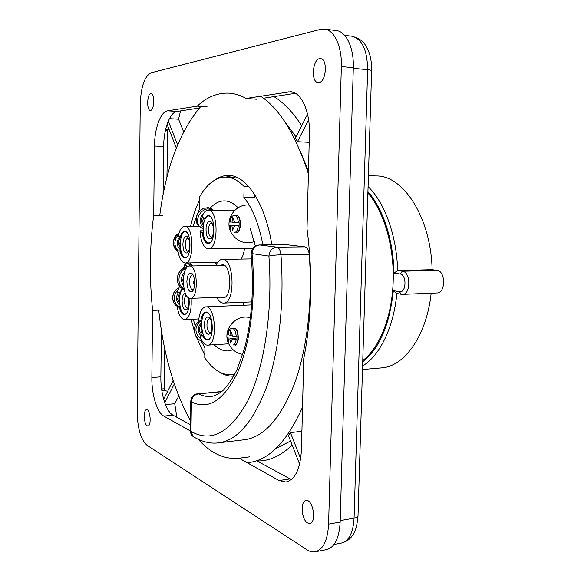 <?xml version="1.0" encoding="UTF-8"?>
<svg xmlns="http://www.w3.org/2000/svg" width="581" height="581" viewBox="0 0 581 581"><rect width="100%" height="100%" fill="white"/><g stroke="black" fill="none" stroke-linecap="round" stroke-linejoin="round"><path stroke-width="0.87" d="M184.489 268.117L185.237 267.957M184.925 267.979L184.838 267.986C175.411 270.797 174.946 286.745 184.192 289.389C174.823 286.702 175.179 270.884 184.656 268.001M193.763 283.666L193.517 281.001M183.349 282.729L182.754 280.303L183.799 275.3M209.538 338.687L207.889 339.384C200.641 340.328 199.283 312.295 206.582 312.585L208.259 313.101M204.497 327.03C205.529 333.095 207.323 335.339 209.872 333.763C212.842 331.17 212.276 319.623 209.073 317.32C205.819 316.166 204.294 319.397 204.497 327.03M210.206 318.773L209.516 318.613C207.577 319.289 206.742 321.954 207.01 326.631C207.533 330.262 208.594 332.187 210.191 332.412L210.874 332.179M186.479 313.595L184.38 314.045C178.817 312.948 177.721 291.408 183.095 288.939M185.361 293.223C183.407 293.456 182.318 295.94 182.078 300.689C182.507 307.763 184.119 310.69 186.915 309.477C188.847 306.855 189.319 302.912 188.331 297.646M186.298 295.177C185.186 296.049 184.576 297.93 184.475 300.827C184.576 304.8 185.426 307.218 187.031 308.075L187.881 307.988M204.984 208.18L208.129 207.62L212.116 208.993M208.405 207.795L205.013 208.187M213.445 231.463L213.212 229.517M203.285 225.559L201.222 220.54L202.377 216.677M203.524 223.99L202.704 220.795L203.59 217.672M186.995 256.969L185.186 257.448C178.752 256.904 178.854 231.231 185.303 231.804L186.719 232.291M182.87 244.281C183.247 251.101 184.809 253.912 187.547 252.706C190.437 250.447 190.321 239.074 187.372 236.837C184.831 235.595 183.327 238.079 182.87 244.281M188.404 238.275L187.895 238.159C186.341 238.515 185.47 240.585 185.281 244.376C185.383 248.37 186.24 250.694 187.852 251.362L188.549 251.246M180.509 248.407L178.345 243.788C178.185 241.013 179.13 238.762 181.178 237.033M180.277 245.756L179.754 243.722L180.575 239.83M286.745 244.732L304.981 246.867C307.276 247.455 308.678 249.968 309.201 254.398C312.89 301.532 306.935 350.387 294.088 384.702C280.107 419.192 263.396 437.558 243.955 439.802L219.066 442.78M159.768 215.268C165.955 167.807 179.638 131.517 200.823 106.403M260.535 96.163C279.65 108.734 295.606 134.618 308.395 173.806M302.519 407.201C286.513 442.729 268.052 461.22 247.121 462.687M190.488 420.826C173.886 390.425 163.305 353.531 158.736 310.145M271.857 244.848C265.19 203.096 246.366 175.266 228.747 175.44C224.15 175.339 219.734 176.74 215.507 179.645M191.156 319.318L194.286 330.872M196.298 336.871L204.81 355.289M220.54 372.603C224.84 375.246 229.248 376.423 233.765 376.132M199.741 199.639C195.957 207.359 192.907 216.255 190.59 226.307M226.089 177.067L231.71 175.752M234.201 375.326L231.666 374.592M301.931 430.434L301.118 431.356M290.58 441.023L275.852 448.59M300.682 458.758L290.435 432.627L288.43 435.51L299.614 464.19M307.531 114.152L295.562 137.879L297.45 141.713L308.591 119.809M177.604 144.843L168.287 121.073M167.067 124.298L176.319 148.017M173.131 380.453L163.653 399.227M164.757 402.742L174.293 383.976M176.864 417.281L174.743 403.715L178.73 396.082M174.743 403.715L165.454 404.601M164.975 390.635L164.285 388.762L164.786 348.869M167.669 391.267L165.011 390.628M166.921 177.481L167.756 129.338M183.625 131.807L178.57 119.207L180.531 110.906M169.427 118.655L178.57 119.207M301.699 125.707C292.947 112.264 283.695 102.568 273.956 96.613M309.194 142.323L297.45 141.713M290.435 432.627L301.917 431.262M256.955 460.944C268.923 461.336 280.659 456.034 292.149 445.046M255.037 195.201L255.509 196.683M189.588 298.278C181.57 296.891 181.461 265.423 189.5 266.018C197.896 264.994 198.84 298.997 190.394 298.373L189.588 298.278M186.879 281.516C187.343 289.403 189.159 292.679 192.333 291.335C195.608 288.757 195.252 275.83 191.839 273.411C189.014 272.097 187.365 274.798 186.879 281.516M193.045 275.009L192.413 274.864C190.699 275.256 189.74 277.522 189.537 281.654C189.704 286.586 190.793 289.309 192.827 289.839L193.458 289.658M320.356 29.413L324.343 29.115C334.235 29.805 342.078 46.487 341.345 66.546L328.592 524.113C327.648 540.461 323.159 549.691 315.113 551.819C312.411 552.255 309.666 551.558 306.87 549.742L146.935 445.206C140.805 439.534 137.552 428.444 137.174 411.936L140.253 103.905C140.98 86.642 144.567 76.278 151.002 72.828L320.356 29.413M324.539 29.137L336.108 30.524C346.123 31.236 354.061 47.809 353.306 67.73L340.154 522.072C339.195 538.311 334.641 547.498 326.486 549.641L315.468 551.747M199.37 108.022L177.045 111.436C169.877 112.256 163.719 128.975 163.653 146.47L163.065 194.817M207.119 106.839L197.22 106.156L167.626 110.826C160.581 111.661 154.531 128.474 154.473 146.049L153.689 215.217C149.637 246.467 149.281 278.197 152.614 310.414L151.859 377.563C151.539 394.376 157.03 412.575 163.827 416.112L190.343 430.942M162.818 215.29L153.689 215.217M161.671 310.014L152.614 310.414M161.416 330.589L160.857 376.837C160.523 393.569 166.101 411.675 173.007 415.175L190.437 424.675M249.474 456.862L239.118 458.213L279.047 480.538L285.939 482.041C295.141 479.819 300.312 469.027 301.452 449.665L303.747 358.593C311.823 317.262 312.912 274 307.015 228.798L309.404 133.964C310.181 111.356 301.176 92.001 290.522 91.718L246.119 98.443C240.461 95.313 234.84 93.556 229.263 93.163C217.722 92.582 207.039 96.911 197.22 106.156M198.346 439.425C210.612 453.18 223.99 459.469 238.471 458.293L239.118 458.213M256.555 460.726L291.35 479.601M256.773 99.242L246.119 98.443M295.46 93.323L263.447 98.218M150.588 110.39C154.386 110.223 154.895 93.338 151.089 93.519C147.131 92.88 146.361 110.55 150.334 110.397L150.588 110.39M147.146 425.779L147.908 425.975C151.685 426.033 150.305 408.937 146.608 409.692C143.275 409.576 143.761 424.123 147.146 425.779M307.56 522.936L309.76 523.452C316.921 522.929 313.006 498.861 306.085 500.51C300.145 500.793 301.379 519.719 307.56 522.936M318.976 82.538C326.326 82.008 327.887 58.717 320.538 58.674C312.752 57.454 310.363 82.487 318.206 82.575L318.976 82.538M325.498 67.832L324.815 74.571M179.609 303.34L177.597 298.975L179.587 292.991M179.478 300.842L178.999 298.939L180.052 294.669M232.531 339.362L230.519 343.11L229.8 338.846L236.932 339.268L233.86 338.28L229.8 338.846M236.932 339.268L236.983 336.341L232.589 336.043L230.78 330.916L229.183 330.422L228.195 334.903L227.149 334.206M228.776 336.973L227.084 337.583L228.13 338.302L228.921 342.579L227.098 337.59M230.737 331.039L229.858 335.44L232.589 336.043M211.854 327.103L211.724 324.009M202.086 335.557L199.704 331.286C199.203 328.57 199.82 326.282 201.542 324.416M203.248 334.634L201.149 330.923L201.6 326.667M187.22 267.078L186.457 265.757L185.128 265.495L184.446 268.081M186.421 265.866L185.935 267.747M234.644 225.856L232.603 230.141L231.877 225.726L239.089 225.762L231.877 225.726M239.089 225.762L239.147 222.77L234.709 222.465L232.872 217.693L231.253 217.57L230.25 222.095L229.175 221.971C229.742 217.991 231.558 215.798 234.622 215.398M230.824 225.094L229.117 225.326L230.185 225.559L230.984 229.967L229.132 225.334M232.828 217.817L231.942 222.247L234.709 222.465M210.569 242.4L208.848 243.032L206.843 242.19C200.939 237.782 202.551 215.297 208.768 215.972L210.489 216.604M206.102 227.316C205.761 235.937 207.424 239.692 211.099 238.58C214.215 236.097 214.186 224.506 211.048 222C208.746 220.519 207.097 222.291 206.102 227.316M212.13 223.54L211.411 223.322C210.053 223.489 209.124 225.036 208.615 227.955C208.194 232.044 208.797 235 210.431 236.83L212.181 237.041M367.926 191.737C382.93 208.245 393.475 240.091 393.918 273.106L397.644 270.579L432.119 269.7C431.044 217.773 403.337 175.317 376.27 175.963L368.419 175.702M362.486 369.516L381.063 367.926C404.064 366.938 426.621 336.101 431.175 293.209M368.085 186.646C384.549 202.29 396.7 235.421 397.644 270.579L402.386 271.247C410.876 271.792 410.963 294.72 402.488 294.371L437.072 292.969C445.794 293.289 445.736 270.869 437.006 270.347L432.119 269.7M396.54 293.463L393.337 290.653C389.619 324.968 379.415 348.68 362.726 361.781M367.889 193.037C383.874 211.164 394.346 246.569 393.17 281.814C391.986 317.073 379.422 348.041 362.762 360.518M234.935 373.924L230.889 374.658C221.288 374.992 212.581 369.342 204.766 357.707L204.926 347.845L201.07 340.786M195.216 325.926L193.27 319.216M192.994 226.314L199.61 208.281L199.791 196.625C207.17 183.705 215.871 177.183 225.9 177.067C232.088 177.241 238.152 180.386 244.093 186.501L243.875 197.446C252.517 208.063 258.857 223.888 262.91 244.928M254.631 194.548L254.565 197.642L243.875 197.446M250.055 227.825L255.379 246.068M233.104 349.791L228.224 350.924C223.307 351.142 218.601 349.087 214.113 344.751M210.278 208.085C214.636 203.292 219.364 200.895 224.44 200.903C229.096 200.982 233.649 203.27 238.101 207.751M248.762 186.617L244.093 186.501M244.441 248.443C243.947 252.938 242.858 256.49 241.159 259.082M243.504 302.258L243.25 305.257M181.272 236.736L178.12 236.445C179.478 229.996 181.65 226.612 184.642 226.299C194.09 225.319 194.49 263.89 185.041 262.99C181.664 262.561 179.289 258.523 177.924 250.876L180.952 250.839M205.507 218.347L204.396 218.34L202.072 216.43C203.706 212.341 205.725 210.249 208.143 210.155C218.623 209.211 218.717 249.859 208.252 248.828C203.503 247.811 200.743 241.805 199.987 230.817L203.081 230.81M180.502 292.962L177.365 292.425L179.565 286.084M191.134 298.344C191.715 310.842 189.573 317.938 184.7 319.644C181.141 319.223 178.628 314.909 177.169 306.71L180.095 306.586M201.745 321.22L198.586 321.387C199.399 312.491 201.767 307.654 205.696 306.877C215.914 305.403 217.897 345.659 207.555 345.172C204.548 345.085 202.094 342.115 200.198 336.276L203.546 335.331M215.841 265.488C217.584 261.559 219.72 259.533 222.262 259.402C234.412 257.986 235.69 303.907 223.474 303.086C220.947 303.079 218.71 301.176 216.757 297.37M180.328 236.736C181.388 233.206 182.819 231.383 184.627 231.26C191.527 230.548 191.824 258.683 184.918 258.037C182.841 257.87 181.243 255.596 180.125 251.239L177.924 250.876M180.125 251.239L181.047 251.224M204.396 218.34L208.071 215.384C215.733 214.701 215.805 244.354 208.158 243.613C205.144 243.141 203.19 239.532 202.29 232.785L199.987 230.817M202.29 232.785L203.227 232.785M189.028 298.075C189.747 307.698 188.222 313.246 184.453 314.713C182.252 314.561 180.553 312.106 179.355 307.349L177.169 306.71M179.551 292.991L182.267 288.488M179.355 307.349L180.263 307.313M198.586 321.387L200.91 320.421C201.767 315.207 203.423 312.411 205.863 312.048C213.336 310.98 214.781 340.343 207.228 340.001C205.434 340.001 203.873 338.462 202.537 335.39M201.861 320.371L200.91 320.421M220.395 265.401L222.312 264.762C231.492 263.709 232.451 298.336 223.227 297.726L221.303 297.203M184.112 289.04C176.319 285.089 177.699 271.131 186.174 268.371M183.56 285.612C180.509 281.066 180.814 276.636 184.468 272.329M199.842 226.743L198.274 225.384C193.451 220.453 197.25 209.995 204.599 208.107L204.781 208.172M208.121 207.824L213.481 210.082M201.2 227.912L199.704 226.597C194.301 221.136 199.733 209.385 207.925 208.891L213.685 210.213M203.132 227.084C198.934 223.177 199.029 218.703 203.408 213.648M178.026 251.493C171.78 245.284 172.056 239.263 178.846 233.439M178.251 250.869C173.654 245.56 173.726 240.207 178.476 234.818M180.814 250.208C176.377 246.155 176.036 241.645 179.798 236.663M287.275 244.732L259.765 244.971L276.861 247.15C279.076 247.753 280.434 250.302 280.943 254.812C284.574 302.737 278.88 352.406 266.526 387.215C253.069 422.184 236.99 440.732 218.274 442.875C210.373 443.906 202.05 441.843 193.313 436.709L194.577 437.464M304.981 246.867L276.861 247.15C272.148 247.731 269.497 250.716 268.901 256.098C271.944 255.379 275.953 254.95 280.943 254.812L309.201 254.398M287.014 244.71L259.765 244.971C255.161 245.531 252.575 248.414 252.001 253.621C256.243 297.319 250.338 343.763 237.723 372.21C223.816 400.498 208.383 410.382 191.41 401.863L190.967 431.363C211.281 443.056 230.33 432.678 248.109 400.229C264.362 367.243 273.026 310.908 268.901 256.098L252.001 253.621L251.123 254.463M221.579 391.747L198.426 393.86C202.478 395.908 206.604 396.772 210.794 396.453L211.658 396.365M221.891 391.492L198.426 393.86C194.265 394.681 191.926 397.353 191.41 401.863L190.786 401.043M197.678 393.7C193.444 394.455 191.142 397.005 190.779 401.333L190.343 430.768L193.313 436.709C191.41 435.198 190.423 433.223 190.343 430.768L190.35 430.434M300.232 151.176L308.467 171.025M282.351 118.204L296.027 136.956M161.591 389.001L164.285 388.762M165.382 130.529L167.502 130.645M344.656 35.368L351.745 36.204C362.028 38.753 367.323 49.922 367.635 69.72L353.292 68.311M334.075 544.441L341.403 543.053C348.956 541.093 353.183 532.792 354.076 518.158C356.901 517.606 358.216 516.749 358.019 515.587L371.622 70.853C371.884 70.403 370.547 70.025 367.635 69.72L354.076 518.158L340.197 520.598M353.306 67.73L341.345 66.546M340.154 522.072L328.592 524.113M163.653 146.47L154.473 146.049M177.045 111.436L167.626 110.826M160.857 376.837L151.859 377.563M173.007 415.175L163.827 416.112M289.97 478.94L279.047 480.538M293.056 92.226L288.06 91.82M178.607 288.06C171.061 291.161 170.632 303.66 178.004 306.674C170.843 303.732 171.206 291.357 178.578 288.147M178.585 306.652C172.855 301.524 172.673 295.889 178.026 289.73M179.827 305.105C175.905 301.626 175.411 297.487 178.345 292.679M230.519 330.85L229.357 330.487M229.139 330.545L227.156 334.307M232.981 345.078C234.637 344.794 235.697 342.884 236.162 339.362M234.695 328.265C235.138 328.81 238.268 328.04 238.341 339.638C236.99 344.061 235.806 345.833 234.782 344.961C239.234 345.172 238.9 329.115 234.433 328.221M236.22 336.341C235.792 331.911 234.601 329.238 232.625 328.323M202.239 341.127C193.604 339.05 191.65 324.975 199.45 321.373L199.515 321.337M201.454 339.609C194.642 333.625 194.163 327.524 200.009 321.315M200.859 336.021C197.3 331.039 197.547 326.587 201.607 322.666M186.24 265.713L185.274 265.524M185.092 265.604L183.589 268.458C184.097 265.401 185.571 263.759 188.004 263.534M192.057 265.967L189.951 263.527M190.357 266.004L188.266 263.556M232.611 217.672L231.427 217.577M231.209 217.686L229.19 221.978M234.601 232.422C236.518 232.146 237.76 229.938 238.319 225.798M236.605 215.428C237.658 216.684 239.416 213.358 240.665 224.578C238.936 234.339 237.673 231.296 236.423 232.422C241.238 232.879 241.391 215.333 236.554 215.42M238.377 222.726C237.941 218.318 236.728 215.878 234.731 215.406M396.867 293.521C393.577 327.866 379.546 355.986 362.595 365.936M393.918 273.106L400.106 274L402.386 271.247L437.006 270.347M402.488 294.371L401.166 294.276L402.488 294.371M393.337 290.653L399.503 291.713L401.166 294.276L396.409 293.441M400.106 274C407.005 274.552 406.351 293.354 399.503 291.713M207.889 339.384L208.884 339.319M206.582 312.585L207.54 312.542M209.835 318.185L209.073 317.32M210.583 332.782L209.872 333.763M185.099 314.139L185.956 314.096M187.532 308.664L186.915 309.477M203.052 228.878L198.274 225.384C194.134 218.057 196.117 212.276 204.229 208.042M207.737 207.816L208.129 207.62M185.579 257.477L186.45 257.463M185.303 231.804L186.16 231.804M188.019 237.607L187.372 236.837M188.186 251.907L187.547 252.706M178.033 251.522C171.475 247.898 171.998 236.54 178.868 233.38M211.353 396.402L210.794 396.453C212.697 396.278 215.892 395.995 222.843 390.664C228.246 385.014 233.054 377.817 237.259 369.066L244.412 348.745C251.863 320.443 254.093 288.931 251.094 254.202C251.261 248.69 254.071 245.61 259.511 244.957M161.867 390.904L165.164 390.614M165.672 129.229L169.064 129.41M351.745 36.204C364.2 39.624 365.159 44.991 368.231 50.409C370.678 56.393 371.811 63.126 371.629 70.613M341.759 542.988C349.413 540.686 351.658 536.488 352.202 535.856C355.085 532.792 357.024 526.241 357.998 516.197M254.609 195.695L256.199 197.141M190.394 298.373L225.145 297.058M189.5 266.018L224.23 265.321M192.66 274.355L191.839 273.411M193.124 290.311L192.333 291.335M248.821 456.949L238.471 458.293M250.396 317.807C236.031 313.261 221.782 330.124 228.66 343.691C231.579 349.631 236.278 353.197 242.756 354.388M232.037 328.25C229.008 329.144 227.374 331.155 227.135 334.286M199.537 321.337L199.45 321.373C191.41 325.091 193.458 339.282 202.282 341.2M216.255 264.595L215.21 262.438M185.332 262.982L183.545 268.48M192.42 265.96C191.621 264.348 190.851 263.542 190.103 263.542M249.198 205.108C235.211 203.466 224.157 220.163 231.078 232.516C236.583 241.442 244.347 244.485 254.369 241.652M208.848 243.032L209.857 243.025M208.768 215.972L209.77 215.979M211.804 222.951L211.048 222M211.862 237.614L211.099 238.58M225.9 177.067L235.102 177.336M231.245 374.629L234.717 374.338M199.268 226.321L184.642 226.299M217.563 262.394L185.041 262.99M234.637 210.445L208.143 210.155M252.786 248.356L208.252 248.828M198.818 318.94L184.7 319.644M251.675 304.902L205.696 306.877M228.718 343.814L207.555 345.172M251.515 258.908L222.262 259.402M251.885 301.909L223.474 303.086"/></g></svg>
